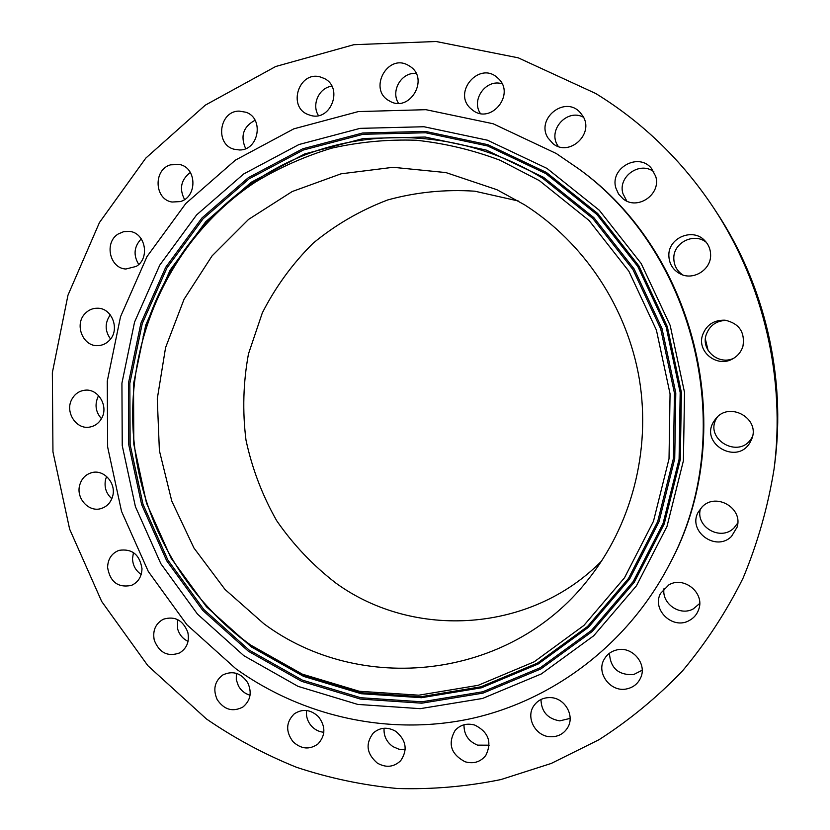 <?xml version="1.0" encoding="UTF-8"?>
<svg xmlns="http://www.w3.org/2000/svg" width="830" height="830" viewBox="0 0 830 830"><rect width="100%" height="100%" fill="white"/><g stroke="black" fill="none" stroke-linecap="round" stroke-linejoin="round"><path stroke-width="1.25" d="M550.425 697.605C564.722 697.833 575.055 715.605 567.751 727.485C563.829 733.855 558.03 736.947 550.363 736.76C535.371 736.428 525.307 717.182 534.001 705.542C537.975 700.074 543.453 697.439 550.425 697.605M570.117 718.407L559.752 720.865C547.603 718.78 541.347 711.663 540.973 699.493M595.701 93.489L518.221 57.82L436.072 41.5L353.808 44.706L275.653 66.525L205.3 105.151L145.779 158.125L99.455 222.533L67.977 295.179L52.342 372.732L52.954 451.831L69.637 529.156L101.685 601.47L147.875 665.702L206.431 718.956C234.662 738.337 264.697 754.449 296.559 767.304C329.199 778.135 362.762 785.201 397.238 788.5C431.942 789.558 466.502 786.581 500.915 779.567L551.224 763.455L599.011 739.706C629.316 720.274 657.163 697.325 682.54 670.858C706.206 642.586 726.395 611.648 743.099 578.053C757.593 543.245 767.906 506.985 774.027 469.261C785.834 378.916 763.725 283.487 713.395 207.531C681.97 160.387 642.731 122.373 595.701 93.489M668.918 565.396L669.665 563.954C739.987 434.816 697.968 253.441 578.022 168.376L556.276 153.509L493.134 123.753L425.935 109.685L358.332 111.583L293.799 128.847L235.419 160.128L185.816 203.485L147.014 256.563L120.526 316.718L107.278 381.136L107.641 446.965L121.522 511.342L148.3 571.476L186.906 624.741L235.782 668.69C302.732 716.736 389.301 736.272 471.44 718.541C553.361 700.323 627.729 644.288 668.918 565.396C739.654 435.501 697.376 252.974 576.726 167.411M627.096 688.817C633.415 687.323 637.928 683.681 640.615 677.871C647.462 663.813 632.128 645.865 616.835 649.911C611.326 651.218 607.155 654.258 604.333 659.041C595.577 672.933 610.859 692.998 627.096 688.817M689.242 620.529C693.849 618.049 697.003 614.366 698.704 609.459C705.033 593.066 684.076 575.833 668.907 584.828L660.576 593.357C651.436 609.708 672.829 630.084 689.242 620.529M731.531 536.367L737.082 527.185C743.348 508.178 716.01 492.263 702.253 506.746L698.217 512.152C687.282 531.231 716.062 552.282 731.531 536.367M750.071 442.452L751.804 438.852C760.404 418.237 729.072 401.025 715.668 418.839L713.831 421.422C699.348 443.521 737.123 465.63 750.071 442.452M742.975 346.1C745.06 332.062 739.094 323.42 725.098 320.183C713.79 319.882 706.226 324.966 702.429 335.445C696.972 352.045 717.276 367.918 732.6 358.902C737.808 356.018 741.273 351.744 742.975 346.1M710.625 254.997C710.573 249.342 708.581 244.497 704.649 240.482C692.625 227.462 668.119 237.94 668.856 255.599C669.146 263.95 672.995 270.082 680.382 273.983C693.372 280.779 711.051 269.76 710.625 254.997M655.721 176.365L651.374 168.251C638.332 152.035 609.552 168.282 615.881 188.068L618.578 194.054L623.06 198.816C637.326 210.841 661.427 194.428 655.721 176.365M582.94 116.169L579.952 112.258C564.68 95.346 535.63 118.794 547.925 137.873L552.904 143.559C568.955 157.264 594.529 134.138 582.94 116.169M498.311 78.518L497.263 77.564C479.325 61.13 452.568 92.099 470.465 108.336L473.131 110.535C491.474 124.344 515.513 94.018 498.311 78.518M408.505 65.446C387.496 52.736 367.721 89.889 389.457 100.949L389.467 100.949C409.387 113.388 429.971 78.798 409.916 66.317L408.505 65.446M320.131 76.91C298.966 70.851 287.388 106.614 307.868 114.467L310.731 115.443C331.046 121.533 343.579 87.575 324.271 78.477L320.131 76.91M239.165 111.096C219.286 110.898 214.711 144.15 233.853 149.193L239.548 149.981C258.784 150.386 264.334 118.389 246.033 112.258L239.165 111.096M170.617 164.817C153.125 169.486 154.276 199.407 172.018 202.032L180.255 201.586C197.291 197.218 197.063 168.158 179.934 164.568L170.617 164.817M118.306 233.946C103.947 242.339 109.602 268.432 125.89 269.013L136.193 266.42C150.24 258.348 145.437 232.846 129.594 231.404L123.753 231.632L118.306 233.946M84.888 313.771C74.088 324.748 83.073 346.753 97.93 345.633C102.484 345.436 106.375 343.61 109.612 340.144C120.205 329.489 111.988 307.889 97.484 308.221C92.555 308.179 88.354 310.036 84.888 313.771M71.837 399.313C64.74 411.763 76.038 429.65 89.453 427.118C94.848 426.205 98.936 423.227 101.727 418.175C108.709 406.036 98.116 388.419 84.961 390.204C79.172 390.899 74.793 393.939 71.837 399.313M79.597 485.509C76.09 498.425 88.789 512.328 100.814 508.634C106.966 506.767 110.95 502.513 112.756 495.873C116.2 483.257 104.165 469.531 92.338 472.509C85.749 474.179 81.506 478.516 79.597 485.509M107.589 567.409C110.068 581.975 118.005 587.982 131.368 585.43C138.185 582.338 141.722 576.767 141.992 568.685C139.689 554.523 132.012 548.412 118.97 550.363C111.687 553.278 107.89 558.964 107.589 567.409M154.276 640.262C159.35 652.826 167.774 657.059 179.56 652.951C186.875 648.375 189.634 641.486 187.819 632.304C182.984 620.124 174.819 615.767 163.303 619.242C155.449 623.672 152.44 630.686 154.276 640.262M217.211 699.649C224.204 709.826 232.763 712.285 242.91 707.015C250.515 700.645 252.133 692.573 247.765 682.779C241.084 672.954 232.774 670.35 222.845 674.956C214.628 681.202 212.739 689.429 217.211 699.649M292.99 741.667C301.207 749.231 309.549 749.978 318.035 743.908C325.63 735.494 325.785 726.416 318.481 716.684C310.659 709.432 302.587 708.488 294.256 713.852C285.925 722.193 285.51 731.469 292.99 741.667M377.328 763.102C386.033 768.009 393.814 767.2 400.683 760.695C407.904 749.978 406.275 740.204 395.817 731.365C387.6 726.707 380.099 727.256 373.313 733.004C365.221 743.711 366.559 753.744 377.328 763.102M465.049 761.764C473.557 764.15 480.466 762.033 485.799 755.425C492.18 742.228 488.559 732.133 474.916 725.13C467 722.909 460.391 724.683 455.079 730.462C447.609 743.763 450.939 754.19 465.049 761.764M774.027 469.261L774.774 463.503C786.093 376.799 764.887 285.271 716.591 212.376L713.395 207.531M708.073 350.343L705.365 339.086M518.335 200.995L474.802 191.191C445.108 189.25 416.11 192.166 387.776 199.926C360.407 210.312 335.496 224.764 313.045 243.283C292.43 263.774 275.529 286.962 262.342 312.848L248.481 353.85C243.211 382.443 242.381 411.182 245.981 440.056C252.092 468.514 262.322 495.396 276.681 520.69C293.198 544.615 312.972 565.448 335.984 583.168C413.973 639.754 531.2 632.834 601.709 560.904M263.784 623.672C359.878 695.322 508.863 680.32 587.433 580.461C631.319 525.961 651.125 450.929 639.349 379.196C627.21 307.536 583.988 242.526 524.415 204.72L496.921 189.707L445.918 172.578L393.119 167.297L341.068 173.812L292.17 191.554L248.564 219.411L212.044 255.92L184.032 299.319L165.564 347.646L157.275 398.805L159.391 450.659L171.779 501.081L193.94 547.997L225.013 589.456L263.784 623.672M539.396 180.65L500.272 160.335C472.872 149.991 444.849 143.3 416.204 140.249C387.548 139.305 359.411 141.93 331.793 148.145C304.786 156.31 279.305 167.639 255.339 182.133C173.283 236.218 126.783 334.998 133.277 432.772C135.435 463.628 142.324 493.394 153.965 522.049C174.715 572.14 206.909 613.121 250.536 644.983L302.307 674.147L359.265 691.265L418.839 695.187L478.142 685.331L534.178 661.811L583.905 625.426L624.492 577.794L653.48 521.25L669.022 458.772L670.059 393.835L656.416 330.101L628.87 271.223L589.072 220.5L539.396 180.65M547.001 168.417L487.438 140.197L423.985 126.741L360.075 128.359L298.987 144.524L243.667 173.978L196.596 214.918L159.754 265.133L134.553 322.102L121.927 383.17L122.238 445.586L135.404 506.632L160.823 563.653L197.478 614.117L243.864 655.7L298.074 686.369L357.761 704.421L420.229 708.664L482.5 698.476L541.378 673.908L593.689 635.801L636.434 585.824L666.988 526.438L683.401 460.764L684.532 392.466L670.184 325.443L641.185 263.525L599.281 210.229L547.001 168.417M642.181 670.225L633.591 674.593C618.506 675.298 610.444 668.192 609.428 653.262M699.69 603.462L693.351 608.857C679.957 616.576 661.261 603.472 664.062 588.449M737.766 523.004L733.969 527.963C720.679 541.689 694.876 526.656 700.52 508.614M752.488 436.528L751.783 437.794C739.354 460.048 703.083 438.852 716.985 417.625L717.338 417.065M733.793 358.218C719.081 365.594 701.018 350.478 706.05 335.113C709.411 325.588 716.217 320.681 726.468 320.37M682.727 274.917C676.948 270.964 673.981 265.486 673.815 258.472C673.203 242.651 694.108 232.182 706.32 242.36M626.764 201.036L622.936 193.629C617.541 176.686 639.899 160.771 653.884 171.789M558.289 146.464L557.604 145.375C547.541 129.812 567.357 108.191 583.532 117.279M480.352 113.461C470.901 99.59 486.214 78.57 502.098 83.809M398.483 103.262C390.37 90.906 401.564 71.878 416.11 73.476M318.471 115.578C311.312 104.653 319.083 87.544 331.886 86.216M245.659 148.643C240.129 136.12 243.263 126.658 255.059 120.246M184.582 199.532C179.031 188.784 180.95 179.757 190.329 172.453M138.734 264.428C133.132 255.163 133.972 246.635 141.266 238.843M110.556 339.024C104.798 330.973 104.705 322.912 110.276 314.85M101.447 418.694C95.658 412.064 94.537 404.729 98.075 396.678L98.646 395.671M111.832 498.726C106.209 493.643 104.092 487.314 105.503 479.75L106.614 476.472M141.193 574.453C135.726 570.718 132.831 565.458 132.51 558.663L133.443 552.562M188.068 641.351C182.776 638.83 179.29 634.649 177.61 628.808L177.516 619.522M250.048 695.198C244.995 693.766 241.115 690.674 238.418 685.912L236.291 679.749L236.343 673.327M323.835 732.268C319.094 731.842 315.016 729.829 311.603 726.219C307.588 721.633 305.907 716.394 306.571 710.49M405.216 749.583L398.908 749.21L392.984 746.647C386.573 742.072 383.605 735.93 384.072 728.242M489.171 745.184L477.572 745.133C468.39 741.325 463.866 734.54 464.001 724.777M143.154 336.524C165.232 257.373 222.907 189.448 299.329 157.202C375.814 125.423 468.307 132.012 542.737 178.315L592.807 218.446L632.937 269.563L660.711 328.888L674.448 393.109L673.4 458.554L657.713 521.51L628.476 578.489L587.557 626.474L537.415 663.118L480.933 686.804L421.163 696.712L361.143 692.749L303.749 675.496L251.604 646.103C234.568 633.861 219.079 619.875 205.145 604.157M543.536 177.319L486.214 150.074L425.116 137.033L363.53 138.486L304.62 153.965L251.231 182.268L205.767 221.683L170.14 270.072L145.769 325.018L133.526 383.937L133.806 444.185L146.505 503.115L171.063 558.134L206.473 606.813L251.282 646.892L303.624 676.398L361.226 693.724L421.474 697.708L481.483 687.779L538.182 664L588.522 627.231L629.607 579.06L658.968 521.863L674.728 458.658L675.786 392.953L661.987 328.483L634.11 268.91L593.813 217.605L543.536 177.319M545.85 173.595L487.635 145.966L425.603 132.769L363.094 134.284L303.324 150.033L249.166 178.792L203.06 218.809L166.944 267.914L142.241 323.659L129.833 383.429L130.123 444.538L143.009 504.298L167.909 560.105L203.817 609.49L249.249 650.16L302.338 680.112L360.77 697.729L421.899 701.807L482.801 691.774L540.372 667.683L591.5 630.385L633.249 581.498L663.077 523.44L679.096 459.26L680.185 392.538L666.179 327.062L637.855 266.575L596.926 214.482L545.85 173.595M546.389 172.443L487.895 144.69L425.551 131.431L362.752 132.976L302.701 148.809L248.295 177.713L201.981 217.927L165.71 267.27L140.893 323.264L128.442 383.315L128.743 444.693L141.681 504.723L166.695 560.789L202.759 610.392L248.398 651.26L301.715 681.368L360.417 699.067L421.837 703.186L483.029 693.112L540.88 668.928L592.257 631.454L634.213 582.338L664.197 524L680.299 459.509L681.399 392.455L667.32 326.657L638.851 265.87L597.714 213.518L546.389 172.443"/></g></svg>
